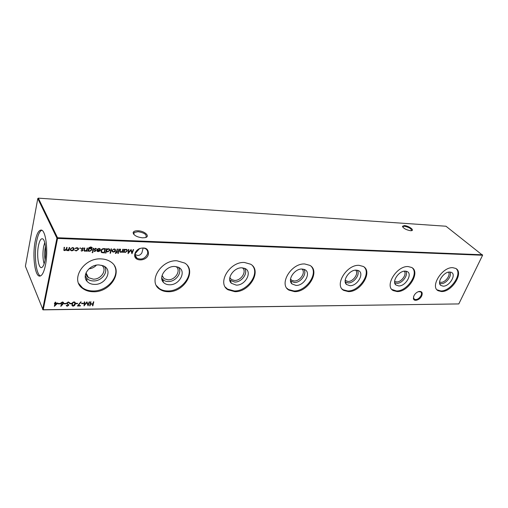 <?xml version="1.0" encoding="UTF-8"?>
<svg xmlns="http://www.w3.org/2000/svg" width="508" height="508" viewBox="0 0 508 508"><rect width="100%" height="100%" fill="white"/><g stroke="black" fill="none" stroke-linecap="round" stroke-linejoin="round"><path stroke-width="0.76" d="M413.874 295.891C415.055 293.599 416.757 292.125 418.986 291.471C421.913 291.217 422.834 292.671 421.748 295.846C419.97 300.101 413.645 302.025 413.398 298.348L413.874 295.891M413.614 296.564L413.518 297.821L414.445 299.333C416.909 300.018 419.113 298.761 421.062 295.561C421.799 293.795 421.634 292.544 420.56 291.802L418.3 291.681M134.899 253.778L135.052 253.282C135.801 251.263 137.255 249.714 139.402 248.634C145.612 246.888 148.615 248.742 148.425 254.184C146.71 262.033 132.601 261.728 134.899 253.778M147.555 253.809C148.025 251.733 147.447 250.101 145.821 248.914C143.954 247.783 141.815 247.745 139.402 248.799L135.338 253.441C134.893 255.492 135.465 257.105 137.052 258.274C141.707 260.077 145.205 258.585 147.555 253.809M410.528 230.721C406.159 229.902 403.473 228.429 402.457 226.301L404.355 225.565C408.464 225.711 414.82 230.194 411.55 230.67L410.528 230.721M411.448 230.689L411.518 230.638C411.505 228.746 409.156 227.286 404.463 226.257L402.958 226.524L402.755 227.095M142.57 237.833C137.058 237.153 133.909 235.477 133.115 232.797C133.356 231.375 134.969 230.696 137.96 230.765C144.831 230.918 150.768 236.652 144.996 237.668L142.57 237.833M145.586 237.509L145.923 237.287C147.028 234.626 144.399 232.759 138.024 231.699L134.233 232.499L133.655 233.547L133.979 234.588M143.135 248.044L141.878 252.882C140.703 254.667 139.313 255.524 137.725 255.454L135.179 254.61M443.09 286.169L440.728 285.369C436.588 282.41 443.897 271.558 449.764 272.034L450.99 272.237C456.984 273.85 449.694 286.576 443.09 286.169M449.815 272.034C452.552 275.361 446.157 283.978 441.236 283.654L439.636 283.293M448.488 272.155C450.933 275.031 445.338 282.619 441.02 282.327L439.591 281.991M456.171 268.707C462.515 274.193 450.45 291.522 440.83 290.957L437.058 289.827M441.484 291.535L438.239 290.754C429.743 286.874 442.214 266.795 452.755 267.678L455.708 268.421C464.255 272.44 451.961 292.151 441.484 291.535M398.685 285.94L395.891 284.975C391.49 281.686 398.888 270.637 405.225 271.132L406.679 271.38C413.182 273.209 405.879 286.372 398.685 285.94M405.663 271.158C408.807 274.669 402.279 283.654 396.881 283.312L394.691 282.696M404.235 271.196C407.213 274.142 401.479 282.232 396.672 281.921L394.633 281.292M412.35 267.926C419.024 274.009 406.819 291.529 396.475 290.957L391.858 289.458M397.104 291.567L393.268 290.608C384.131 286.252 396.716 265.633 408.153 266.567L411.651 267.468C420.859 271.964 408.464 292.195 397.104 291.567M349.885 285.693L346.558 284.505C341.884 280.841 349.383 269.627 356.229 270.142L357.981 270.447C365.055 272.529 357.746 286.144 349.885 285.693M357.168 270.231C360.731 273.964 354.076 283.293 348.151 282.937L345.23 281.946M355.606 270.154C359.156 273.202 353.308 281.807 347.955 281.476L345.18 280.391M364.268 267.164C371.208 273.939 358.858 291.535 347.739 290.957L343.16 289.782L342.055 288.95M348.348 291.592L343.77 290.417C333.921 285.496 346.634 264.357 359.073 265.341L363.258 266.446C373.196 271.501 360.699 292.246 348.348 291.592M296.012 285.42L291.998 283.94C287.052 279.844 294.672 268.51 302.082 269.043L304.203 269.424C311.931 271.818 304.622 285.896 296.012 285.42M303.67 269.259C307.638 273.279 300.857 282.886 294.367 282.518L290.532 280.975M301.93 269.043C306.102 272.224 300.152 281.337 294.189 280.988L291.643 280.295L290.519 279.222M311.296 266.465C318.395 274.034 305.88 291.529 293.954 290.957L288.423 289.49L286.88 288.226M294.532 291.63L289.001 290.157C278.397 284.582 291.249 262.941 304.8 263.989L309.861 265.366C320.586 271.075 307.981 292.303 294.532 291.63M236.22 285.115L231.331 283.248C226.13 278.663 233.89 267.272 241.922 267.83L244.526 268.313C252.978 271.075 245.681 285.617 236.22 285.115M244.38 268.256C248.71 272.637 241.802 282.435 234.702 282.061L230.264 280.346L229.724 279.698M242.405 267.849C247.212 271.228 241.179 280.816 234.544 280.441L231.432 279.565L229.806 277.679M252.666 265.9C259.734 274.364 247.034 291.509 234.29 290.957L227.533 289.09L225.406 287.185M234.823 291.662L228.06 289.801C216.649 283.439 229.673 261.379 244.462 262.477L250.666 264.23C262.236 270.707 249.504 292.354 234.823 291.662M169.481 284.778C166.961 284.734 164.954 283.94 163.462 282.385C158.045 277.241 165.989 265.9 174.682 266.471L177.933 267.1C187.198 270.313 179.908 285.299 169.481 284.778M178.321 267.265C182.912 272.091 175.857 281.927 168.135 281.54C165.843 281.495 164.02 280.765 162.668 279.349L161.734 277.997M176.047 266.586C181.483 270.25 175.368 280.226 167.996 279.832L164.148 278.708L162.027 275.654M187.433 265.595C194.17 275.012 181.261 291.478 167.723 290.957C164.484 290.944 161.696 290.138 159.347 288.544L156.477 285.661M168.199 291.706C164.96 291.694 162.166 290.887 159.817 289.293C147.574 282.016 160.826 259.632 176.994 260.794L184.683 263.049C197.142 270.434 184.245 292.411 168.199 291.706M94.513 284.397C91.313 284.334 88.811 283.293 87.001 281.267C81.471 275.514 89.637 264.357 99.035 264.941L103.175 265.779C113.328 269.551 106.032 284.944 94.513 284.397M104.305 266.351C108.96 271.704 101.721 281.343 93.389 280.962C90.487 280.899 88.214 279.946 86.576 278.105L85.281 275.749M101.663 265.278C107.645 269.354 101.422 279.559 93.282 279.146L88.443 277.666C86.881 276.492 86.055 274.942 85.96 273.025M114.414 265.728C120.377 276.054 107.245 291.421 92.989 290.957C88.887 290.932 85.376 289.871 82.455 287.776L78.677 283.432M93.383 291.751C89.275 291.725 85.763 290.665 82.842 288.569C69.793 280.213 83.363 257.677 101.035 258.902C104.807 259.023 108.039 260.013 110.731 261.868C124.066 270.307 110.941 292.462 93.383 291.751M40.462 275.965C36.024 274.491 33.903 254.946 36.576 241.598C37.852 235.077 39.58 231.292 41.751 230.264M45.453 265.157C48.508 250.736 45.701 229.464 41.021 230.073C38.557 230.327 36.595 234.15 35.128 241.548C32.271 255.772 34.919 276.574 39.726 276.111C42.05 275.901 43.955 272.25 45.453 265.157M38.437 245.828C39.529 240.544 40.945 238.22 42.697 238.862C45.383 239.979 46.692 252.324 44.952 260.636C44.171 264.458 43.148 266.719 41.891 267.43C38.621 269.456 36.449 255.473 38.437 245.828M44.139 263.811C42.729 258.864 42.558 253.105 43.637 246.52L44.736 242.602M45.072 259.988C44.45 255.81 44.52 251.562 45.288 247.237L45.453 246.469M57.829 303.066L54.356 306.343L54.947 303.511L54.375 303.517L54.458 303.098L55.035 303.092L55.232 302.146L55.677 302.146L55.48 303.092L57.829 303.066M62.789 304.394L60.935 306.267L60.642 306.051L62.287 304.394L60.916 304.19L60.566 303.244L62.37 301.981L63.246 302.241L63.589 303.212L60.935 306.267M123.215 249.257L122.453 252.336L122.034 252.324L122.174 251.771L120.078 252.152L119.818 250.736L120.206 249.161L120.625 249.174L120.148 251.327L120.885 251.962L122.25 251.187L122.79 249.244L123.215 249.257M119.297 249.13L118.548 252.216L118.123 252.203L118.878 249.117L119.297 249.13M68.32 301.936L69.609 302.806L69.151 303.016L68.231 302.349L67.126 303.047L68.764 305.232L67.367 306.191L66.612 305.968L66.218 305.524L66.669 305.27L67.507 305.778L68.326 305.257L66.694 303.047L68.32 301.936M74.079 301.885L74.892 302.127L75.222 303.987C75.108 305.13 74.416 305.841 73.139 306.127L72.301 305.873L71.945 304.025C72.079 302.876 72.79 302.165 74.079 301.885M80.448 305.53L80.353 305.937L77.419 305.975L80.855 301.828L81.191 302L78.238 305.556L80.448 305.53M89.167 301.86L89.592 301.86L88.049 305.848L86.792 302.597L84.03 305.899L84.315 301.904L84.741 301.898L84.538 304.775L86.906 301.879L88.049 304.743L89.167 301.86M73.311 250.361L71.793 250.844L70.498 250.273L70.231 249.117L72.498 247.523L73.508 247.828L74.06 249.238L73.311 250.361L71.793 250.844M80.518 248.158L79.807 248.444L80.181 247.777L80.518 248.158L80.023 248.507M87.541 248.082L86.836 251.25L86.392 251.238L86.519 250.666L85.001 251.25L84.296 251.035L84.004 249.599L84.36 247.974L84.804 247.987L84.366 250.209L85.166 250.863L86.582 250.063L87.097 248.063L87.541 248.082M93.669 248.279L92.951 251.435L92.513 251.422L93.224 248.266L93.669 248.279M94.736 251.543L93.923 251.073L95.383 250.749L94.291 249.168L95.542 248.285L96.222 248.501L96.107 249.034L95.479 248.679L94.729 249.161L95.822 250.749L94.736 251.543L93.974 251.028M103.943 248.622L105.442 248.672L104.438 252.946L101.568 252.508L100.99 250.635C101.409 249.257 102.394 248.583 103.943 248.622M111.519 248.869L110.484 253.232L110.052 253.219L111.093 248.856L111.519 248.869M115.849 253.448L115.348 253.352L115.443 252.959L115.849 253.067L116.427 252.152L115.703 252.133L115.799 251.752L116.523 251.778L117.183 249.06L117.608 249.072L116.948 251.79L117.431 251.803L117.342 252.184L116.859 252.165L115.849 253.448L115.399 253.162M482.594 255.245L57.556 238.43L43.231 309.734L458.807 303.924L482.594 255.245L445.98 226.231L38.329 198.145L57.525 237.744L482.511 254.781L482.594 255.245M93.809 301.822L92.875 305.797L92.456 305.797L92.837 304.171L90.437 304.197L90.056 305.829L89.637 305.835L90.557 301.847L90.983 301.847L90.532 303.79L92.932 303.765L93.389 301.828L93.809 301.822M114.795 251.644L113.354 252.114L112.16 251.562L111.944 250.444L114.129 248.901L115.024 249.161L115.538 250.558L114.795 251.644L113.354 252.114M105.95 253.098L105.524 253.086L106.553 248.71L106.978 248.723L106.851 249.263L108.426 248.717L109.341 248.99L109.861 250.393L107.652 251.943L106.388 251.238L105.95 253.098L105.575 252.844M98.927 248.787L97.117 249.218L98.958 248.399L99.879 248.66L100.368 250.076L99.72 251.111L98.203 251.651L97.282 251.384L96.774 249.885L99.955 249.987L99.587 248.984L98.787 248.545L97.466 249.409M92.92 252.432L92.437 252.755L92.1 252.406L92.805 252.159L92.437 252.755M88.417 250.742L87.846 251.282L88.76 247.796L90.659 246.951L91.796 247.269L92.272 248.012L90.614 247.339L88.862 248.736L90.437 248.177L91.421 248.482L91.923 249.828L89.706 251.39L88.284 250.495L88.29 251.295M81.839 251.149L81.001 250.673L81.921 250.761L82.429 250.057L81.356 248.749L82.626 247.86L83.331 248.082L83.217 248.609L82.563 248.253L81.807 248.742L82.937 250.349L81.839 251.149L81.064 250.628M76.162 250.977L74.638 250.177L76.276 250.59L78.118 249.384L77.711 248.329L75.032 248.355L76.911 247.669L78.029 247.999L78.575 249.364L76.162 250.977L74.657 250.171M69.653 247.491L68.98 250.704L68.523 250.692L68.637 250.133L67.227 250.704L66.205 249.892L64.675 250.628L64.002 250.425L64.084 247.307L64.548 247.32L64.186 249.072L64.338 250.088L64.834 250.234L66.383 248.647L66.65 247.39L67.107 247.402L66.764 249.041L66.91 250.171L67.393 250.311L68.91 248.825L69.196 247.472L69.653 247.491M83.464 303.244L83.369 303.657L81.54 303.67L81.629 303.263L83.464 303.244M77.584 303.301L77.495 303.714L75.648 303.727L75.743 303.314L77.584 303.301M71.66 303.352L71.565 303.771L69.704 303.79L69.793 303.371L71.66 303.352M66.053 303.409L65.964 303.822L64.084 303.841L64.173 303.428L66.053 303.409M118.491 253.194L118.021 253.511L117.71 253.174L118.383 252.921L118.021 253.511M123.831 252.381L123.412 252.368L124.174 249.288L124.593 249.301L124.46 249.834L125.997 249.295L126.86 249.555L127.375 250.952L125.197 252.476L123.971 251.809L123.831 252.381L123.469 252.133M60.014 303.466L59.931 303.886L58.033 303.905L58.122 303.486L60.014 303.466M133.217 249.587L133.629 249.599L131.966 253.759L130.867 250.273L128.041 253.644L128.473 249.434L128.892 249.447L128.581 252.476L131.102 249.517L132.01 252.59L133.217 249.587M458.807 303.924L43.047 309.855L42.64 309.474L56.934 238.157L37.789 198.52L25.4 266.243L43.047 309.855M96.431 265.144C94.437 267.297 91.942 268.522 88.957 268.821M57.556 238.43L57.525 237.744L56.934 238.157L57.556 238.43M37.789 198.52L38.329 198.145M93.624 301.822L92.875 305.797M90.437 304.197L92.837 304.171M90.31 303.936L90.056 305.829M90.792 301.847L90.532 303.79M115.761 251.898L116.427 252.152M117.405 249.066L116.948 251.79M117.234 251.797L117.342 252.184M117.196 251.943L116.859 252.165M116.713 251.924L115.71 253.206M113.214 251.873L112.16 251.562M115.335 249.46L115.538 250.558M115.392 250.317L114.656 251.403M114.935 249.676L113.894 249.041L112.236 250.215L112.401 251.066M112.376 250.457L112.776 251.53L113.449 251.733L115.113 250.546L114.738 249.498L114.033 249.282L112.236 250.215M111.328 248.863L110.484 253.232M106.788 248.717L106.851 249.263M109.671 249.32L109.861 250.393M109.728 250.152L107.652 251.943M107.512 251.695L106.388 251.238M106.248 250.996L105.816 252.857M109.258 249.523L108.179 248.856L106.477 250.031L106.636 250.882M106.617 250.279L107.004 251.346L107.734 251.555L109.436 250.381L109.036 249.32L108.318 249.098L106.477 250.031M105.245 248.666L104.438 252.946M104.305 252.698L101.975 252.717M101.841 252.47L101.067 251.892M101.289 250.4L101.892 252.114L104.108 252.495L104.902 249.098L102.813 248.901L101.289 250.4L101.467 251.587M102.813 248.901L101.429 250.647M104.902 249.098L102.946 249.142M100.171 248.958L100.368 250.076M100.235 249.834L99.72 251.111M99.587 250.863L98.203 251.651M98.069 251.409L96.818 250.8M99.797 249.18L98.787 248.545M99.816 250.374L97.123 250.285L98.266 251.263L99.251 251.003L99.682 250.126L96.99 250.044L97.187 250.615M94.755 249.879L94.291 249.523M96.285 248.545L96.107 249.034M95.974 248.787L95.479 248.679M95.345 248.431L94.729 249.161M94.596 248.92L94.748 249.403M95.688 250.139L95.822 250.749M95.688 250.501L94.602 251.301M93.478 248.279L92.951 251.435M92.05 247.523L92.272 248.012M92.138 247.764L91.732 247.828M91.694 247.752L90.614 247.339M90.481 247.098L88.767 248.323L88.862 248.736M91.745 248.799L91.923 249.828M91.789 249.58L89.706 251.39M89.573 251.149L88.284 250.495M91.338 249.003L90.195 248.317L88.506 249.485L88.659 250.317M88.64 249.726L89.002 250.768L89.757 251.003L91.484 249.796L91.123 248.793L90.329 248.564L88.506 249.485M87.357 248.075L86.836 251.25M85.001 251.25L86.519 250.666M84.874 251.003L83.96 250.59M84.62 247.98L84.366 250.209M84.239 249.961L84.392 250.381M82.296 249.809L81.978 249.714M81.852 249.466L81.363 249.091M83.388 248.126L83.217 248.609M83.083 248.368L82.563 248.253M82.436 248.006L81.807 248.742M81.68 248.495L81.82 248.964M82.81 249.752L82.937 250.349M82.81 250.101L81.705 250.901M77.959 248.583L76.816 248.063M76.689 247.815L75.362 248.583M78.41 248.387L78.575 249.364M78.448 249.117L76.035 250.73M71.666 250.596L70.498 250.273M73.889 248.221L74.06 249.238M73.933 248.99L73.184 250.107M73.45 248.412L72.288 247.669L70.561 248.882L70.701 249.676M70.688 249.13L71.12 250.215L71.876 250.45L73.603 249.225L73.209 248.164L72.415 247.923L70.561 248.882M69.482 247.485L68.98 250.704M68.028 250.565L68.637 250.133M67.907 250.317L67.227 250.704M67.107 250.457L66.25 250.076M64.675 250.628L66.205 249.892M64.554 250.374L63.691 249.98M64.376 247.313L64.122 249.752M66.929 247.396L66.688 249.828M89.37 301.86L88.049 305.848M84.055 305.53L86.792 302.597M84.601 301.898L84.538 304.775M86.976 301.879L88.049 304.743M83.28 303.244L83.369 303.657M83.242 303.397L81.597 303.409M80.264 305.53L80.353 305.937M80.232 305.676L77.635 305.708M80.95 301.879L78.238 305.556M77.407 303.301L77.495 303.714M77.375 303.447L75.705 303.466M75.14 302.393L75.222 303.987M75.101 303.727C74.987 304.864 74.295 305.575 73.025 305.86L73.139 306.127M73.025 305.86L71.926 305.321M74.727 302.654L73.85 302.038L72.663 302.743L72.352 305.092M73.222 305.714L74.79 303.994L74.562 302.482L73.971 302.298L72.784 303.003L72.377 304.019L72.631 305.524L73.222 305.714M71.482 303.359L71.565 303.771M71.45 303.505L69.761 303.524M69.475 302.552L69.151 303.016M69.031 302.755L68.231 302.349M68.11 302.089L67.126 303.047M67.012 302.781L67.126 303.244M68.65 304.654L68.764 305.232M68.65 304.971L67.367 306.191M67.246 305.924L66.275 305.492M68.002 304.476L67.558 304.343M67.437 304.076L66.7 303.416M65.875 303.409L65.964 303.822M65.843 303.562L64.141 303.574M119.101 249.123L118.548 252.216M123.012 249.25L122.453 252.336M120.72 252.336L122.174 251.771M120.58 252.101L119.767 251.758M120.428 249.168L120.148 251.327M120.009 251.092L120.18 251.536M124.39 249.295L124.46 249.834M127.171 249.847L127.375 250.952M127.229 250.711L125.197 252.476M125.051 252.235L123.971 251.809M123.831 251.574L123.685 252.139M126.765 250.063L125.743 249.434L124.066 250.596L124.238 251.466M124.212 250.838L124.587 251.898L125.286 252.101L126.956 250.933L126.568 249.879L125.889 249.676L124.066 250.596M61.766 304.438L62.287 304.394M61.652 304.171L60.566 303.682M63.468 302.47L63.589 303.212M63.475 302.946L62.675 304.133M63.049 302.717L62.141 302.139L60.897 302.952L61.004 303.428M61.011 303.219L61.951 304.019L63.157 303.2L62.916 302.59L60.897 302.952M59.842 303.466L59.931 303.886M59.811 303.619L58.09 303.632M57.436 303.073L54.432 305.981M54.426 303.251L54.947 303.511M55.505 302.146L55.48 303.092M56.871 303.492L55.277 303.244L55.023 305.283L56.871 303.492L55.391 303.511L55.023 305.283M133.388 249.593L131.826 253.498M128.079 253.251L130.867 250.273M128.721 249.441L128.581 252.476M131.026 249.517L132.01 252.59M418.56 291.611L418.986 291.471M135.471 252.997L135.052 253.282M402.742 226.924L402.457 226.301M133.655 233.547L133.115 232.797M134.233 232.499L133.763 234.353M402.958 226.524L402.73 227.057M439.82 284.023L440.728 285.369M438.239 290.754L437.591 290.17M394.799 283.185L395.891 284.975M393.268 290.608L392.64 290.005M345.262 282.105L346.558 284.505M345.846 280.924L345.192 280.245M343.77 290.417L343.16 289.782M290.722 281.165L291.998 283.94M291.643 280.295L290.538 279.032M289.001 290.157L288.423 289.49M230.264 280.346L231.331 283.248M231.432 279.565L229.838 277.489M228.06 289.801L227.533 289.09M162.668 279.349L163.462 282.385M164.148 278.708L162.071 275.482M159.817 289.293L159.347 288.544M86.576 278.105L87.001 281.267M88.443 277.666L86.023 272.879M82.842 288.569L82.455 287.776M135.217 255.295L137.052 258.274M413.518 297.821L413.398 298.348L414.445 299.333"/></g></svg>
